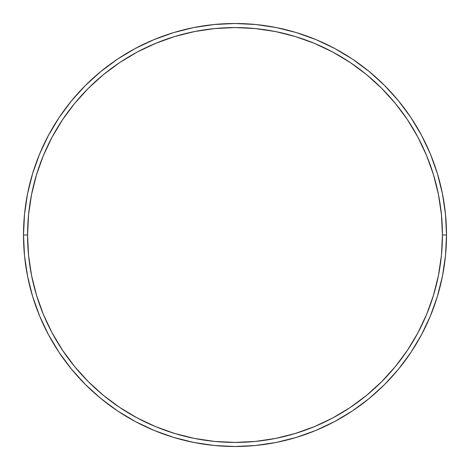 <?xml version="1.0" encoding="UTF-8"?>
<svg xmlns="http://www.w3.org/2000/svg" width="470" height="470" viewBox="0 0 470 470"><rect width="100%" height="100%" fill="white"/><g stroke="black" fill="none" stroke-linecap="round" stroke-linejoin="round"><path stroke-width="0.7" d="M23.5 235L27.566 235A207.434 207.434 0 0 1 235 27.566A207.434 207.434 0 0 1 442.435 235L446.5 235A211.5 211.5 0 0 0 235 23.5A211.5 211.5 0 0 0 23.5 235A211.5 211.5 0 0 1 235 23.5A211.5 211.5 0 0 1 446.5 235A211.5 211.5 0 0 1 235 446.5A211.5 211.5 0 0 1 23.5 235L24.516 214.267L27.566 193.74L32.606 173.606L39.598 154.06L48.475 135.301L59.144 117.494L71.511 100.827L85.446 85.446L100.827 71.511L117.494 59.144L135.301 48.475L154.06 39.598L173.606 32.606L193.74 27.566L214.267 24.516L235 23.5L255.733 24.516L276.26 27.566L296.394 32.606L315.94 39.598L334.699 48.475L352.506 59.144L369.173 71.511L384.554 85.446L398.49 100.827L410.856 117.494L421.525 135.301L430.403 154.06L437.394 173.606L442.435 193.74L445.484 214.267L446.5 235L445.484 255.733L442.435 276.26L437.394 296.394L430.403 315.94L421.525 334.699L410.856 352.506L398.49 369.173L384.554 384.554L369.173 398.49L352.506 410.856L334.699 421.525L315.94 430.403L296.394 437.394L276.26 442.435L255.733 445.484L235 446.5L214.267 445.484L193.74 442.435L173.606 437.394L154.06 430.403L135.301 421.525L117.494 410.856L100.827 398.49L85.446 384.554L71.511 369.173L59.144 352.506L48.475 334.699L39.598 315.94L32.606 296.394L27.566 276.26L24.516 255.733L23.5 235A211.5 211.5 0 0 0 235 446.5A211.5 211.5 0 0 0 446.5 235L442.435 235L441.436 214.667L438.445 194.533L433.499 174.787L426.643 155.617L417.942 137.216L407.472 119.756L395.346 103.406L381.675 88.325L366.594 74.654L350.244 62.528L332.784 52.058L314.383 43.358L295.213 36.501L275.467 31.555L255.333 28.564L235 27.566L214.667 28.564L194.533 31.555L174.787 36.501L155.617 43.358L137.216 52.058L119.756 62.528L103.406 74.654L88.325 88.325L74.654 103.406L62.528 119.756L52.058 137.216L43.358 155.617L36.501 174.787L31.555 194.533L28.564 214.667L27.566 235L28.564 255.333L31.555 275.467L36.501 295.213L43.358 314.383L52.058 332.784L62.528 350.244L74.654 366.594L88.325 381.675L103.406 395.346L119.756 407.472L137.216 417.942L155.617 426.643L174.787 433.499L194.533 438.445L214.667 441.436L235 442.435L255.333 441.436L275.467 438.445L295.213 433.499L314.383 426.643L332.784 417.942L350.244 407.472L366.594 395.346L381.675 381.675L395.346 366.594L407.472 350.244L417.942 332.784L426.643 314.383L433.499 295.213L438.445 275.467L441.436 255.333L442.435 235A207.434 207.434 0 0 1 235 442.435A207.434 207.434 0 0 1 27.566 235L23.5 235"/></g></svg>

